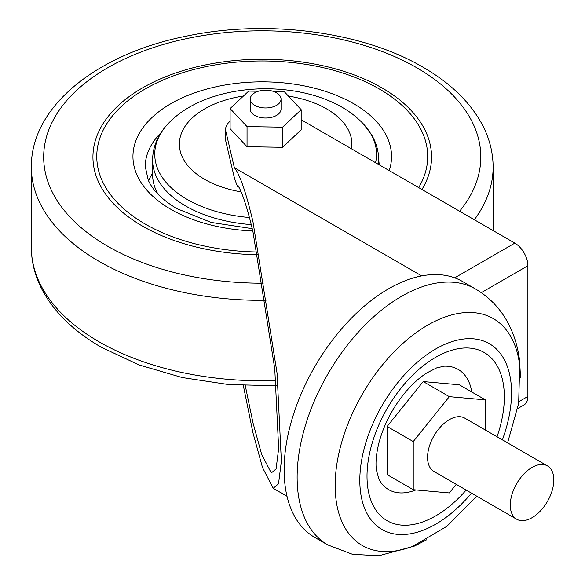 <?xml version="1.0" encoding="UTF-8"?>
<svg xmlns="http://www.w3.org/2000/svg" width="585" height="585" viewBox="0 0 585 585"><rect width="100%" height="100%" fill="white"/><g stroke="black" fill="none" stroke-linecap="round" stroke-linejoin="round"><path stroke-width="0.88" d="M257.934 254.731A169.314 97.754 180 0 1 142.521 226.132A169.314 97.754 180 0 1 142.521 87.889A169.314 97.754 180 0 1 381.968 87.889A169.314 97.754 180 0 1 421.939 189.489M375.548 162.703A110.901 64.028 0 0 0 370.166 132.795A110.901 64.028 0 0 0 362.685 123.194A110.901 64.028 0 0 0 359.658 120.225C315.308 78.288 215.967 78.288 171.617 120.225A110.901 64.028 0 0 0 168.597 123.194A110.901 64.028 0 0 0 161.109 175.566A110.901 64.028 0 0 0 249.415 217.518M251.236 224.596A113.051 65.271 180 0 1 159.083 181.664A113.051 65.271 180 0 1 152.59 159.859L152.59 174.293A113.051 65.271 0 0 0 157.921 194.096M279.827 102.521A15.393 8.885 0 0 0 281.034 99.077A15.393 8.885 0 0 0 268.683 90.368A15.393 8.885 0 0 0 251.448 95.633A15.393 8.885 0 0 0 250.248 99.077A15.393 8.885 0 0 0 262.599 107.794A15.393 8.885 0 0 0 279.827 102.521M454.706 277.831L514.829 243.119A18.471 10.662 60 0 1 527.889 265.736L481.287 292.646M518.932 401.617L527.889 396.447A18.471 10.662 60 0 1 524.065 404.9L517.754 408.542M230.102 121.256A24.628 14.216 0 0 0 225.613 129.439A24.628 14.216 0 0 0 225.839 131.347L225.839 141.402L234.519 178.447L237.408 186.359L238.153 185.759C242.621 193.489 247.557 208.838 252.976 231.799L274.76 368.784L278.657 448.505L276.091 468.921L271.272 472.958L261.597 454.187L252.976 422.831L245.276 385.632M225.839 141.402A24.628 14.216 180 0 1 225.613 139.493L225.613 129.439M243.331 385.544L252.976 432.885L262.504 467.539L273.195 488.292L278.518 483.824L281.363 461.265L277.056 373.15L252.976 221.744C245.949 192.07 239.74 174.059 234.358 167.705L225.839 131.347M527.889 396.447L527.889 265.736M514.829 243.119L301.173 119.764M421.726 275.886L234.358 167.705M250.248 99.077L250.248 109.132A15.393 8.885 0 0 0 254.753 115.413A15.393 8.885 0 0 0 271.528 117.344A15.393 8.885 0 0 0 281.034 109.132L281.034 99.077M258.387 91.238L248.705 91.092L230.102 108.576L247.038 126.623L282.577 127.179L301.173 109.688L284.237 91.64L273.612 91.479M301.173 109.688L301.173 129.797L282.577 147.288L282.577 127.179M247.038 126.623L247.038 146.733L282.577 147.288M230.102 108.576L230.102 128.685L247.038 146.733M519.641 365.164A130.996 75.633 120 0 0 519.253 362.276A130.996 75.633 120 0 0 414.436 333.925A130.996 75.633 120 0 0 335.944 498.954A130.996 75.633 120 0 0 413.09 546.156L446.83 526.339L476.746 496.153M471.824 392.016A69.432 40.087 120 0 0 444.066 366.195L436.593 367.921L426.962 372.835C419.701 377.413 412.447 383.972 405.186 392.513C392.959 407.387 384.345 423.657 379.336 441.339C376.352 452.841 375.365 462.369 376.382 469.923L378.89 479.086A69.432 40.087 120 0 0 415.855 489.937M510.471 508.263A30.786 17.777 120 0 0 516.665 519.209A30.786 17.777 120 0 0 541.673 509.542A30.786 17.777 120 0 0 553.644 476.826A30.786 17.777 120 0 0 547.45 465.887A30.786 17.777 120 0 0 522.442 475.554A30.786 17.777 120 0 0 510.471 508.263M547.45 465.887L464.731 418.129A30.786 17.777 120 0 0 439.723 427.796A30.786 17.777 120 0 0 427.752 460.505A30.786 17.777 120 0 0 433.946 471.452L516.665 519.209M485.44 430.085L485.44 399.877L459.32 384.791L423.218 381.566L387.116 426.48L387.116 474.618L413.237 489.703L449.339 492.928L456.256 484.329M485.44 399.877L449.339 396.652L423.218 381.566M449.339 396.652L413.237 441.565L413.237 489.703M413.237 441.565L387.116 426.48M475.495 288.975L462.494 281.465A147.764 85.315 120 0 0 342.444 327.863A147.764 85.315 120 0 0 285.005 484.892A147.764 85.315 120 0 0 314.73 537.41L327.732 544.913A147.764 85.315 -60 0 1 298.014 492.402A147.764 85.315 -60 0 1 355.446 335.366A147.764 85.315 -60 0 1 475.495 288.975C490.201 297.707 501.389 309.699 509.052 324.96C514.595 336.119 518.105 348.038 519.582 360.718L520.526 377.376M160.985 132.744A116.978 67.538 0 0 0 145.263 166.564L148.21 180.004C152.612 190.3 162.206 199.858 176.97 208.684L211.192 222.432L252.23 228.655M252.778 230.951A129.292 74.646 180 0 1 170.82 209.291A129.292 74.646 180 0 1 170.82 103.721A129.292 74.646 180 0 1 353.669 103.721A129.292 74.646 180 0 1 389.215 170.593M418.699 187.609A165.467 95.53 0 0 0 379.248 88.957A165.467 95.53 0 0 0 145.234 88.957A165.467 95.53 0 0 0 145.234 224.062A165.467 95.53 0 0 0 257.378 251.996M379.182 164.802A116.978 67.538 0 0 0 378.692 160.114M276.317 385.749L228.508 384.535L182.147 377.53L139.223 364.989L101.534 347.395C73.761 331.366 53.835 311.922 41.769 289.056C34.881 275.674 31.407 261.817 31.356 247.499A230.885 133.3 0 0 0 98.982 341.757A230.885 133.3 0 0 0 275.871 380.564M265.992 300.346A230.885 133.3 180 0 1 98.982 261.32A230.885 133.3 180 0 1 31.356 167.061L31.356 247.499M459.605 211.229A218.571 126.192 0 0 0 416.798 67.78A218.571 126.192 0 0 0 107.691 67.78A218.571 126.192 0 0 0 107.691 246.241A218.571 126.192 0 0 0 263.199 283.198M493.126 230.585L493.126 167.061A230.885 133.3 180 0 1 474.34 219.733M148.561 180.787A116.978 67.538 180 0 1 152.59 173.197M351.526 148.831A86.273 49.805 0 0 0 346.956 127.493A86.273 49.805 0 0 0 288.405 96.086M243.492 95.991A86.273 49.805 0 0 0 184.326 160.765A86.273 49.805 0 0 0 241.152 191.887M378.692 164.517L378.692 159.859A113.051 65.271 180 0 1 378.422 164.363M502.369 439.861A107.296 61.944 120 0 0 510.902 381.822A107.296 61.944 120 0 0 425.843 355.417A107.296 61.944 120 0 0 360.448 491.393A107.296 61.944 120 0 0 471.51 493.133M466.165 490.047A97.103 56.065 -60 0 1 367.592 486.193A97.103 56.065 -60 0 1 426.772 363.131A97.103 56.065 -60 0 1 503.758 387.021A97.103 56.065 -60 0 1 497.031 436.776M493.126 167.061C493.075 152.663 489.572 138.74 482.61 125.292C470.523 102.514 450.633 83.143 422.955 67.173C362.108 31.371 266.884 19.1 186.483 36.116C97.417 53.718 30.764 106.236 31.356 167.061M378.692 159.859C378.619 150.733 376.082 142.111 371.087 133.994L362.685 123.194M152.59 159.859C152.86 146.206 158.199 133.987 168.597 123.194M237.408 186.359L239.002 187.28M273.195 488.292L287.016 496.27M327.732 544.913L352.477 554.309L378.883 555.75L414.589 546.039L426.801 539.714M507.59 442.874L518.654 403.423L519.699 365.552L519.253 362.276"/></g></svg>
